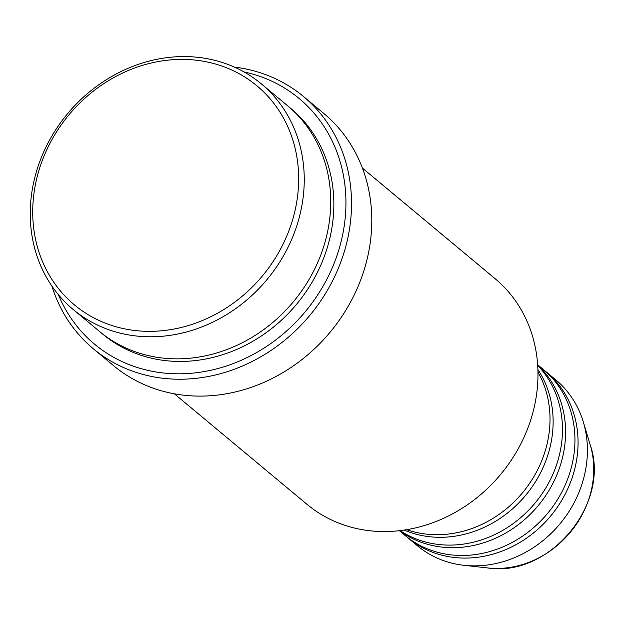 <?xml version="1.0" encoding="UTF-8"?>
<svg xmlns="http://www.w3.org/2000/svg" width="625" height="625" viewBox="0 0 625 625"><rect width="100%" height="100%" fill="white"/><g stroke="black" fill="none" stroke-linecap="round" stroke-linejoin="round"><path stroke-width="0.94" d="M406.695 529.664A108.008 95.367 -50.2 0 0 411.305 531.133A108.008 95.367 -50.2 0 0 524.242 490.656A108.008 95.367 -50.2 0 0 537.961 372.141M404.156 530.062A108.008 95.367 -50.2 0 0 414.422 533.727A108.008 95.367 -50.2 0 0 529.438 490.562A108.008 95.367 -50.2 0 0 537.898 369.57M400.063 530.609A108.008 95.367 -50.2 0 0 423.773 541.523A108.008 95.367 -50.2 0 0 543.719 491.297A108.008 95.367 -50.2 0 0 537.695 365.445M399.555 530.672A108.008 95.367 -50.2 0 0 426.883 544.117A108.008 95.367 -50.2 0 0 548.164 491.781A108.008 95.367 -50.2 0 0 537.656 364.938M399.359 530.688L405.062 535.445A108.008 95.367 -50.2 0 0 436.234 551.906A108.008 95.367 -50.2 0 0 558.938 497.219A108.008 95.367 -50.2 0 0 543.352 369.492L537.648 364.742M406.633 536.727A108.008 95.367 -50.2 0 0 408.18 538.039A108.008 95.367 -50.2 0 0 439.352 554.508A108.008 95.367 -50.2 0 0 562.055 499.812A108.008 95.367 -50.2 0 0 546.469 372.094A108.008 95.367 -50.2 0 0 544.891 370.812M115.562 326.633A142.57 125.883 -50.2 0 0 288.852 230.906A142.57 125.883 -50.2 0 0 215.812 64.117A142.57 125.883 -50.2 0 0 42.523 159.852A142.57 125.883 -50.2 0 0 115.562 326.633M218.891 61.445A146.891 129.695 129.8 0 1 261.281 83.828A146.891 129.695 129.8 0 1 282.484 257.531A146.891 129.695 129.8 0 1 115.602 331.914A146.891 129.695 129.8 0 1 73.211 309.523A146.891 129.695 129.8 0 1 52.008 135.82A146.891 129.695 129.8 0 1 218.891 61.445M174.359 393.812L306.938 504.289A146.891 129.695 -50.2 0 0 349.328 526.68A146.891 129.695 -50.2 0 0 516.211 452.297A146.891 129.695 -50.2 0 0 495.008 278.594L362.438 168.125M58.352 294.633A159.852 141.141 -50.2 0 0 140.656 368.516A159.852 141.141 -50.2 0 0 334.945 261.18A159.852 141.141 -50.2 0 0 253.047 74.18A159.852 141.141 -50.2 0 0 243.961 71.906M234.391 67.094A164.172 144.953 129.8 0 1 256.125 71.5A164.172 144.953 129.8 0 1 303.508 96.523A164.172 144.953 129.8 0 1 327.203 290.656A164.172 144.953 129.8 0 1 140.695 373.789A164.172 144.953 129.8 0 1 93.312 348.766A164.172 144.953 129.8 0 1 51.898 286.086M73.211 309.523L99.695 331.594A146.891 129.695 -50.2 0 0 142.094 353.984A146.891 129.695 -50.2 0 0 308.969 279.602A146.891 129.695 -50.2 0 0 287.773 105.906L261.281 83.828M93.312 348.766L113.57 365.648A164.172 144.953 -50.2 0 0 160.953 390.672A164.172 144.953 -50.2 0 0 347.461 307.539A164.172 144.953 -50.2 0 0 323.766 113.406L303.508 96.523M408.18 538.039L417.531 545.836A108.008 95.367 -50.2 0 0 448.703 562.297A108.008 95.367 -50.2 0 0 463.867 565.289A108.008 95.367 -50.2 0 0 583.312 421.953A108.008 95.367 -50.2 0 0 555.812 379.883L546.469 372.094M590.242 444.984C610.953 503.773 549.336 577.727 487.766 567.953A92.656 81.812 -50.2 0 0 590.242 444.984L583.312 421.953M289.32 107.219A146.891 129.695 129.8 0 1 312.664 281.211A146.891 129.695 129.8 0 1 145.211 356.578A146.891 129.695 129.8 0 1 101.266 332.883M487.766 567.953L463.867 565.289"/></g></svg>
